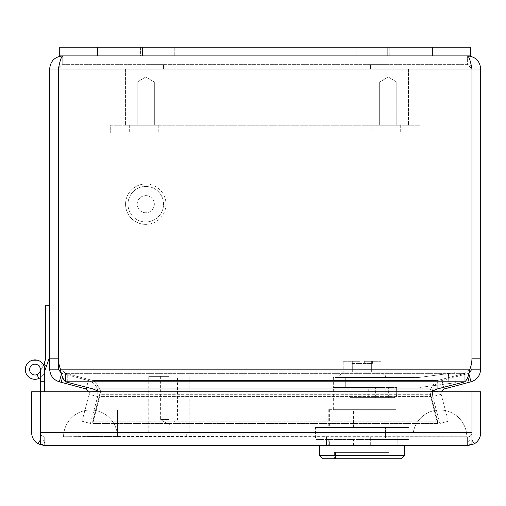 <?xml version="1.0" encoding="UTF-8"?>
<svg xmlns="http://www.w3.org/2000/svg" width="506" height="506" viewBox="0 0 506 506"><rect width="100%" height="100%" fill="white"/><g stroke="black" fill="none" stroke-linecap="round" stroke-linejoin="round"><path stroke-width="0.38" stroke-dasharray="2.53 1.9" d="M412.915 410.005L117.436 410.005L117.436 436.95L63.554 436.95A26.938 26.938 0 0 1 90.498 410.005A26.938 26.938 0 0 1 117.436 436.95A26.938 26.938 0 0 0 90.498 410.005A26.938 26.938 0 0 0 63.554 436.95L412.915 436.95A26.938 26.938 0 0 1 439.859 410.005A26.938 26.938 0 0 1 466.798 436.95L412.915 436.95L466.798 436.95A26.938 26.938 0 0 0 439.859 410.005A26.938 26.938 0 0 0 412.915 436.95L117.436 436.95L117.436 410.005L117.436 436.95L117.436 410.005L90.498 410.005L412.915 410.005L412.915 436.95L412.915 410.005L412.915 436.95L412.915 410.005L439.859 410.005L412.915 410.005M117.436 436.842L466.69 436.735L90.498 436.514L63.661 436.735L117.436 436.514L117.436 436.842M413.029 436.735L466.69 436.735L413.029 436.735M117.329 436.842L90.498 436.514L117.329 436.842M62.744 55.907L467.607 55.907L62.744 55.907C54.793 56.685 50.429 61.049 49.651 68.999L58.38 68.999C59.847 61.049 61.296 56.685 62.744 55.907L62.744 64.635L58.392 68.999L58.392 358.178A30.284 30.284 0 0 0 60.448 369.146A30.284 30.284 0 0 1 58.392 358.178L58.392 68.999C58.639 66.356 60.094 64.901 62.744 64.635C60.1 64.888 58.645 66.343 58.38 68.999L62.744 64.635L467.607 64.635C470.251 64.888 471.706 66.343 471.971 68.999L480.7 68.999C479.922 61.049 475.558 56.685 467.607 55.907C469.056 56.685 470.51 61.049 471.959 68.999C471.718 66.356 470.264 64.901 467.607 64.635L467.607 55.907L467.607 64.635L471.959 68.999L467.607 64.635L62.744 64.635L62.744 55.907M480.7 68.999L480.7 369.146L471.971 369.146L471.959 68.999L58.392 68.999L471.959 68.999L58.392 68.999L58.38 369.146L49.651 369.146L49.651 68.999M432.472 390.79L437.247 388.969L463.091 382.277A30.284 7.837 0 0 0 464.818 381.79L464.818 373.358L469.903 369.146A30.284 30.284 0 0 0 471.959 358.178L471.971 68.999L471.959 358.178A30.284 30.284 0 0 1 469.903 369.146C468.796 375.68 467.101 379.892 464.818 381.79L464.818 373.358L469.903 369.146A30.284 30.284 0 0 0 471.959 358.178L471.959 68.999M468.86 373.814L470.997 381.79C476.962 379.905 480.2 375.686 480.7 369.146M49.651 358.178L58.38 358.178A30.284 30.284 0 0 0 60.448 369.146L65.533 373.358L65.533 381.79C63.256 379.905 61.561 375.686 60.448 369.146L65.533 373.358L65.533 381.79A30.284 7.837 0 0 0 67.266 382.277L93.104 388.969L100.422 392.352L100.112 393.181L100.422 392.352L99.555 391.796M49.651 369.146C50.151 375.68 53.383 379.892 59.36 381.79L61.618 373.358L58.38 369.146M58.392 358.178L58.392 68.999M471.971 369.146L468.739 373.358L466.918 373.845L468.739 373.358M470.997 381.79L444.217 388.969L441.061 392.352L441.131 394.313L441.207 391.796M61.618 373.358L63.433 373.845L61.618 373.358L61.498 373.814M86.589 387.28L88.398 380.537L86.14 388.969L59.36 381.79M444.217 388.969L441.959 380.537L466.918 373.845L441.959 380.537L443.762 387.28M464.818 373.358A30.284 7.837 180 0 1 463.091 373.845A30.284 7.837 180 0 0 464.818 373.358L65.533 373.358A30.284 7.837 180 0 0 67.266 373.845A30.284 7.837 180 0 1 65.533 373.358L464.818 373.358M437.247 380.537L463.091 373.845L437.247 380.537L437.247 388.969L437.247 380.537C434.812 382.119 432.371 385.509 429.929 390.695C432.371 385.509 434.812 382.119 437.247 380.537L93.104 380.537L93.104 388.969L93.104 380.537L67.266 373.845L93.104 380.537C95.545 382.119 97.981 385.509 100.422 390.695L100.422 392.352L100.422 390.695C97.981 385.509 95.545 382.119 93.104 380.537L437.247 380.537M429.929 392.352L430.669 394.313L429.929 392.352L430.796 391.796L429.929 392.352L429.929 390.695L429.929 392.352M99.688 394.313L92.769 421.22L437.582 421.22L430.669 394.313L437.582 421.22L92.769 421.22L99.688 394.313L99.688 396.571L92.769 423.478L92.769 421.22L92.769 423.478L437.582 423.478L430.669 396.571L429.929 390.695L430.669 396.571L437.582 423.478L92.769 423.478L99.688 396.571L100.112 393.181L99.688 396.571L430.669 396.571L99.688 396.571L99.688 394.313L430.669 394.313L430.669 396.571L430.669 394.313L99.688 394.313M89.145 391.796L89.29 392.352L97.86 390.695C96.64 385.509 93.484 382.119 88.398 380.537L63.433 373.845L88.398 380.537C93.484 382.119 96.64 385.509 97.86 390.695L97.747 390.721M98.025 391.796L97.652 396.571L89.22 394.313L89.29 392.352L89.22 394.313L82.016 421.22L89.22 394.313L97.652 396.571L97.86 390.695M92.174 391.796L89.29 392.352L86.14 388.969M432.605 390.721L438.177 391.796M432.491 390.695C433.712 385.509 436.868 382.119 441.959 380.537C436.868 382.119 433.712 385.509 432.491 390.695L432.7 396.571L432.326 391.796M448.341 421.22L441.131 394.313L448.341 421.22L439.91 423.478L448.341 421.22M441.131 394.313L432.7 396.571L439.91 423.478L432.7 396.571L441.131 394.313M100.422 390.695L100.112 393.181L100.422 390.695M437.582 421.22L437.582 423.478L437.582 421.22M82.016 421.22L90.447 423.478L82.016 421.22M90.447 423.478L97.652 396.571L90.447 423.478M145.779 183.975A20.208 20.208 0 0 1 165.981 204.184A20.208 20.208 0 0 1 145.779 224.386A20.208 20.208 0 0 0 165.981 204.184A20.208 20.208 0 0 0 145.779 183.975A20.208 20.208 0 0 0 125.57 204.184A20.208 20.208 0 0 0 145.779 224.386A20.208 20.208 0 0 1 125.57 204.184A20.208 20.208 0 0 1 145.779 183.975M145.779 186.404A17.78 17.78 0 0 1 163.558 204.184A17.78 17.78 0 0 1 145.779 221.963A17.78 17.78 0 0 1 127.999 204.184A17.78 17.78 0 0 1 145.779 186.404A17.78 17.78 0 0 1 163.558 204.184A17.78 17.78 0 0 1 145.779 221.963A17.78 17.78 0 0 1 127.999 204.184A17.78 17.78 0 0 1 145.779 186.404M145.779 212.748A8.564 8.564 0 0 1 137.208 204.184A8.564 8.564 0 0 1 145.779 195.613A8.564 8.564 0 0 1 154.343 204.184A8.564 8.564 0 0 1 145.779 212.748A8.564 8.564 0 0 1 137.208 204.184A8.564 8.564 0 0 1 145.779 195.613A8.564 8.564 0 0 1 154.343 204.184A8.564 8.564 0 0 1 145.779 212.748M145.779 68.942L125.57 68.942L145.779 68.942M145.779 125.197L125.57 125.197L145.779 125.197M145.779 64.635L163.558 64.635L145.779 64.635M145.779 82.092L137.208 82.092L145.779 82.092M140.579 47.178L140.579 55.907L174.254 55.907L140.579 55.907L174.254 55.907L140.579 55.907L140.579 47.178L174.254 47.178L174.254 55.907L174.254 47.178L140.579 47.178M356.104 47.178L356.104 55.907L389.778 55.907L356.104 55.907L389.778 55.907L356.104 55.907L356.104 47.178L389.778 47.178L389.778 55.907L389.778 47.178L356.104 47.178M97.614 47.178L470.624 47.178L59.727 47.178L59.727 55.907L59.727 47.178L470.624 47.178L470.624 55.907L59.727 55.907L470.624 55.907L59.727 55.907L59.727 47.178L97.614 47.178L97.614 55.907M470.624 47.178L470.624 55.907L470.624 47.178M44.699 391.796L44.699 369.595A9.696 9.696 0 0 0 37.482 360.221A9.696 9.696 0 0 1 42.434 363.371A9.696 9.696 0 0 0 37.482 360.221A9.696 9.696 0 0 1 44.699 369.595A9.696 9.696 0 0 0 37.482 360.221A9.696 9.696 0 0 1 42.434 363.371A9.696 9.696 0 0 0 37.482 360.221A9.696 9.696 0 0 1 44.699 369.595A9.696 9.696 0 0 0 37.482 360.221A9.696 9.696 0 0 1 42.434 363.371A9.696 9.696 0 0 0 37.482 360.221A9.696 9.696 0 0 1 44.699 369.595A9.696 9.696 0 0 0 37.482 360.221A9.696 9.696 0 0 1 42.434 363.371A9.696 9.696 0 0 0 37.482 360.221A9.696 9.696 0 0 1 44.699 369.595A9.696 9.696 0 0 0 32.517 360.221A9.696 9.696 0 0 0 25.3 369.595A9.696 9.696 0 0 1 32.517 360.221A9.696 9.696 0 0 0 25.3 369.595A9.696 9.696 0 0 1 32.517 360.221A9.696 9.696 0 0 0 25.3 369.595A9.696 9.696 0 0 1 32.517 360.221A9.696 9.696 0 0 0 25.3 369.595A9.696 9.696 0 0 1 32.517 360.221A9.696 9.696 0 0 0 25.3 369.595A9.696 9.696 0 0 1 32.517 360.221A9.696 9.696 0 0 0 25.3 369.595A9.696 9.696 0 0 1 32.517 360.221A9.696 9.696 0 0 0 25.3 369.595A9.696 9.696 0 0 1 32.517 360.221A9.696 9.696 0 0 0 25.3 369.595A9.696 9.696 0 0 1 32.517 360.221A9.696 9.696 0 0 0 25.3 369.595A9.696 9.696 0 0 1 32.517 360.221A9.696 9.696 0 0 0 33.396 379.165A9.696 9.696 0 0 0 44.167 372.751A9.696 9.696 0 0 1 37.482 378.969A9.696 9.696 0 0 0 38.772 378.532A9.696 9.696 0 0 1 37.482 378.969A9.696 9.696 0 0 0 44.167 372.751A9.696 9.696 0 0 1 37.482 378.969A9.696 9.696 0 0 0 38.772 378.532A9.696 9.696 0 0 1 37.482 378.969A9.696 9.696 0 0 0 44.167 372.751A9.696 9.696 0 0 1 37.482 378.969A9.696 9.696 0 0 0 38.772 378.532A9.696 9.696 0 0 1 37.482 378.969A9.696 9.696 0 0 0 44.167 372.751A9.696 9.696 0 0 1 37.482 378.969A9.696 9.696 0 0 0 38.772 378.532A9.696 9.696 0 0 1 37.482 378.969A9.696 9.696 0 0 0 44.167 372.751A9.696 9.696 0 0 1 40.385 377.659M37.482 360.221A9.696 9.696 0 0 1 42.434 363.371A9.696 9.696 0 0 0 37.482 360.221L32.517 360.221M38.772 378.532L37.096 374.56L38.772 378.532A9.696 9.696 0 0 1 37.482 378.969A9.696 9.696 0 0 0 38.772 378.532L37.096 374.56A5.389 5.389 0 0 1 29.607 369.595A5.389 5.389 0 0 0 34.996 374.984A5.389 5.389 0 0 0 40.385 369.595A5.389 5.389 0 0 0 34.996 364.206A5.389 5.389 0 0 0 33.681 374.82A5.389 5.389 0 0 0 39.74 372.15A5.389 5.389 0 0 1 29.607 369.595A5.389 5.389 0 0 0 37.096 374.56A5.389 5.389 0 0 1 29.607 369.595A5.389 5.389 0 0 0 39.74 372.15A5.389 5.389 0 0 1 29.607 369.595A5.389 5.389 0 0 0 37.096 374.56A5.389 5.389 0 0 1 29.607 369.595A5.389 5.389 0 0 0 39.74 372.15A5.389 5.389 0 0 1 29.607 369.595A5.389 5.389 0 0 0 37.096 374.56A5.389 5.389 0 0 1 29.607 369.595A5.389 5.389 0 0 0 39.74 372.15A5.389 5.389 0 0 1 29.607 369.595A5.389 5.389 0 0 0 37.096 374.56A5.389 5.389 0 0 1 29.607 369.595A5.389 5.389 0 0 0 39.74 372.15A5.389 5.389 0 0 1 29.607 369.595A5.389 5.389 0 0 1 39.133 366.142A5.389 5.389 0 0 0 29.607 369.595A5.389 5.389 0 0 1 34.996 364.206A5.389 5.389 0 0 1 40.385 369.595A5.389 5.389 0 0 0 34.996 364.206A5.389 5.389 0 0 0 29.607 369.595A5.389 5.389 0 0 1 39.133 366.142A5.389 5.389 0 0 0 29.607 369.595A5.389 5.389 0 0 1 34.996 364.206A5.389 5.389 0 0 1 40.385 369.595A5.389 5.389 0 0 0 34.996 364.206A5.389 5.389 0 0 0 29.607 369.595A5.389 5.389 0 0 1 39.133 366.142A5.389 5.389 0 0 0 29.607 369.595A5.389 5.389 0 0 1 34.996 364.206A5.389 5.389 0 0 1 40.385 369.595A5.389 5.389 0 0 0 34.996 364.206A5.389 5.389 0 0 0 29.607 369.595A5.389 5.389 0 0 1 39.133 366.142A5.389 5.389 0 0 0 29.607 369.595A5.389 5.389 0 0 1 34.996 364.206A5.389 5.389 0 0 1 40.385 369.595A5.389 5.389 0 0 0 34.996 364.206A5.389 5.389 0 0 0 29.607 369.595A5.389 5.389 0 0 1 39.133 366.142A5.389 5.389 0 0 0 29.607 369.595A5.389 5.389 0 0 1 34.996 364.206A5.389 5.389 0 0 1 40.385 369.595L40.385 381.448L44.699 381.448L44.699 369.595L44.699 381.448L44.699 369.595L44.699 381.448L44.699 369.595L44.699 381.448L44.699 369.595L44.167 372.751L46.622 365.623L44.699 364.959L46.622 365.623L44.699 364.959L44.699 361.777L44.699 364.959L46.622 365.623L44.699 364.959L44.699 361.777L43.567 365.054L39.74 372.15L43.567 365.054L44.699 361.777L44.699 364.959L46.622 365.623L44.699 364.959L44.699 361.777L43.567 365.054L39.74 372.15L43.567 365.054L44.699 361.777L44.699 364.959L46.622 365.623L44.167 372.751L49.651 356.825L49.651 305.801L49.651 356.825M37.096 374.56A5.389 5.389 0 0 1 29.607 369.595A5.389 5.389 0 0 1 34.996 364.206A5.389 5.389 0 0 1 40.385 369.595L40.385 381.448L44.699 381.448L40.385 381.448L40.385 369.595L40.385 381.448L44.699 381.448L40.385 381.448L40.385 369.595L40.385 381.448L44.699 381.448L40.385 381.448L40.385 369.595L40.385 381.448L44.699 381.448L40.385 381.448L40.385 369.595M40.398 391.796L471.965 391.796L471.965 439.891L471.971 391.796L40.398 391.796L40.398 432.586L40.398 391.796L40.385 432.586L40.398 391.796L31.657 391.796L31.657 432.586A13.093 13.093 0 0 0 38.026 443.819L44.699 445.678C45.034 441.58 43.592 439.651 40.372 439.891C43.579 439.657 45.021 441.586 44.699 445.678L44.73 436.95L44.73 445.678A13.093 13.093 0 0 0 44.749 445.678L44.749 436.95C42.131 436.659 40.682 435.204 40.398 432.586C40.682 435.204 42.131 436.659 44.749 436.95L44.73 436.95C42.112 436.659 40.657 435.204 40.385 432.586C40.657 435.204 42.112 436.659 44.73 436.95L44.749 445.678L467.607 445.678A13.093 13.093 0 0 0 467.626 445.678L467.658 445.678C467.323 441.58 468.765 439.651 471.984 439.891C468.758 439.657 467.316 441.586 467.639 445.678L467.626 436.95L467.626 445.678C467.304 441.58 468.746 439.651 471.965 439.891L471.965 432.586C471.681 435.204 470.226 436.659 467.607 436.95L467.626 436.95C470.251 436.659 471.7 435.204 471.978 432.586C471.7 435.204 470.251 436.659 467.626 436.95L467.607 436.95C470.226 436.659 471.681 435.204 471.959 432.586L471.965 391.796L40.398 391.796L40.385 436.95L44.699 436.95L40.385 436.95L40.385 381.448L44.699 381.448M25.3 369.595A9.696 9.696 0 0 0 32.517 378.969A9.696 9.696 0 0 1 25.3 369.595A9.696 9.696 0 0 0 32.517 378.969A9.696 9.696 0 0 1 25.3 369.595A9.696 9.696 0 0 0 32.517 378.969A9.696 9.696 0 0 1 25.3 369.595A9.696 9.696 0 0 0 32.517 378.969A9.696 9.696 0 0 1 25.3 369.595A9.696 9.696 0 0 0 32.517 378.969A9.696 9.696 0 0 1 25.3 369.595A9.696 9.696 0 0 0 32.517 378.969A9.696 9.696 0 0 1 25.3 369.595A9.696 9.696 0 0 0 32.517 378.969A9.696 9.696 0 0 1 25.3 369.595A9.696 9.696 0 0 0 32.517 378.969A9.696 9.696 0 0 1 25.3 369.595A9.696 9.696 0 0 0 32.517 378.969A9.696 9.696 0 0 1 25.3 369.595M32.517 378.969L37.482 378.969L32.517 378.969M40.385 370.955L43.567 365.054L44.699 361.777L44.699 364.959L44.699 361.777L44.699 364.959L43.718 364.624L44.699 361.777L43.567 365.054L40.385 370.955L43.567 365.054L40.385 370.955L43.567 365.054L44.699 361.777L43.567 365.054L39.74 372.15M42.434 363.371L39.133 366.142L42.434 363.371M49.651 305.801L45.344 305.801L45.344 359.899L44.699 361.777L44.699 371.221L44.167 372.751L44.699 371.221L44.167 372.751L44.699 371.221L44.699 361.777L43.567 365.054M43.718 364.624L44.699 361.777L43.718 364.624L44.699 361.777L43.718 364.624L44.699 361.777L43.718 364.624L44.699 361.777L44.699 364.959L44.699 361.777L44.699 364.959L44.699 361.777L43.718 364.624L44.699 364.959L44.699 361.777L43.718 364.624L44.699 364.959L43.718 364.624L44.699 364.959L43.718 364.624L44.699 364.959L43.718 364.624L44.699 364.959L44.699 361.777L44.699 364.959L46.622 365.623M44.699 361.777L44.699 364.959M143.944 132.958L158.226 132.958L143.944 132.958M143.944 125.197L158.226 125.197L143.944 125.197M386.407 132.958L400.689 132.958L386.407 132.958M386.407 125.197L400.689 125.197L386.407 125.197M420.081 132.958L110.27 132.958L420.081 132.958L420.081 125.197L110.27 125.197L110.27 132.958L110.27 125.197L420.081 125.197L420.081 132.958M168.947 432.636L148.739 432.636L168.947 432.636M168.947 376.388L148.739 376.388L168.947 376.388M168.947 436.95L186.727 436.95L168.947 436.95M168.947 419.493L160.377 419.493L168.947 419.493M354.017 436.95L326.49 436.95L370.31 436.95L354.017 436.95L354.017 445.678L326.49 445.678L326.49 436.95L326.49 445.678L354.017 445.678L354.017 436.95M397.83 436.95L370.31 436.95L397.83 436.95L397.83 445.678L397.83 436.95M354.017 445.678L370.31 445.678L370.31 436.95L370.31 445.678L397.83 445.678L354.017 445.678M467.607 436.95L467.607 445.678L467.607 436.95M474.331 443.819L471.984 439.891L471.965 443.819L471.965 439.891C468.777 439.657 467.342 441.586 467.658 445.678L474.331 443.819A13.093 13.093 0 0 0 480.7 432.586L480.7 391.796L471.971 391.796L471.965 432.586L40.398 432.586L40.372 439.891C43.598 439.657 45.04 441.586 44.718 445.678C45.053 441.58 43.617 439.651 40.398 439.891L40.398 432.586L40.398 443.819L40.398 432.586L471.959 432.586L471.965 443.819L467.607 445.678M44.749 445.678L44.749 436.95L44.749 445.678L40.398 443.819L40.398 439.891L38.026 443.819M388.241 68.942L368.033 68.942L388.241 68.942M388.241 125.197L368.033 125.197L388.241 125.197M388.241 64.635L370.462 64.635L388.241 64.635M388.241 82.092L379.671 82.092L388.241 82.092M343.188 361.297L360.006 361.297L351.923 361.297L351.923 363.453L360.006 363.453L360.006 361.297L360.006 363.453L351.923 363.453L351.923 361.297L360.006 361.297L343.188 361.297L343.188 372.176L381.138 372.176L343.308 372.074L338.723 375.869L338.723 377.463L385.604 377.463L338.723 377.463M381.138 361.297L371.651 361.297L381.138 361.297L381.138 372.176L385.604 375.869L338.723 375.869L385.604 375.869L385.604 377.463M362.163 409.683L333.334 409.683L370.892 409.683L370.892 427.462L353.435 427.462L353.435 409.683L390.986 409.683L362.163 409.683M388.368 397.615L388.368 387.482L333.334 387.482L350.146 387.482L350.146 397.615L393.415 397.615L350.146 397.615L350.146 387.482L333.334 387.482L377.413 387.482L362.163 387.482L375.635 387.482L368.254 387.482L368.254 397.615M362.163 427.462L394.958 427.462L370.892 427.462L370.892 409.683L396.103 409.683L328.223 409.683L353.435 409.683L353.435 427.462L329.362 427.462L362.163 427.462M370.892 439.531L394.958 439.531L370.892 439.531L370.892 445.678L394.958 445.678L394.958 439.531L396.103 439.531L394.958 439.531L394.958 445.678L396.103 445.678L370.892 445.678L370.892 439.531M362.163 445.678L353.435 445.678L353.435 439.531L329.362 439.531L353.435 439.531L353.435 445.678L362.163 445.678L319.703 445.678L362.163 445.678M404.623 455.59L319.703 455.59M401.385 458.822L322.936 458.822M362.163 452.358L334.358 452.358L362.163 452.358M362.163 458.822L388.798 458.822L388.798 452.358L335.522 452.358L388.798 452.358L388.798 458.822L334.358 458.822L362.163 458.822M372.397 363.453L372.397 361.297L364.32 361.297L372.397 361.297L372.397 363.453L364.32 363.453L372.397 363.453M364.32 363.453L364.32 361.297L364.32 363.453L364.32 361.297L371.651 361.297L364.32 361.297L364.32 363.453L360.006 363.453L364.32 363.453M360.006 361.297L360.006 363.453L360.006 361.297M352.676 361.297L352.676 372.176L352.676 361.297M352.91 372.074L371.41 372.074L352.91 372.074M371.651 372.176L371.651 361.297L371.651 372.176M343.308 372.074L352.555 372.074L343.308 372.074M381.018 372.074L371.771 372.074L381.018 372.074M388.368 387.482L368.254 387.482M385.869 387.482L396.647 387.482L385.869 387.482L385.869 397.615L385.869 387.482M329.362 409.683L329.362 427.462L328.223 427.462L329.362 427.462L329.362 409.683M394.958 409.683L394.958 427.462L396.103 427.462L394.958 427.462L394.958 409.683M396.647 394.383A3.232 3.232 0 0 1 393.415 397.615A3.232 3.232 0 0 0 396.647 394.383L396.647 387.482L396.647 394.383M455.324 382.745L448.885 383.599L455.324 382.745L454.881 372.694L448.449 373.548L454.881 372.694L455.324 382.745M448.885 383.599L419.544 387.482L448.885 383.599L448.449 373.548L448.885 383.599M315.497 427.462L408.823 427.462L315.497 427.462L315.497 439.531L385.496 439.531L385.496 427.462L385.496 439.531L315.497 439.531M338.83 427.462L338.83 439.531L338.83 427.462M408.823 427.462L408.823 439.531L385.496 439.531L408.823 439.531M329.362 439.531L328.223 439.531L329.362 439.531L329.362 445.678L353.435 445.678L329.362 445.678L329.362 439.531M329.362 445.678L328.223 445.678L329.362 445.678M335.522 452.358L335.522 458.822L335.522 452.358M388.798 458.822L335.522 458.822L388.798 458.822M333.334 377.463L333.334 387.482L333.334 377.463L345.731 377.463L345.731 387.482L345.731 377.463L418.886 377.463L448.449 373.548L418.886 377.463L333.334 377.463M60.448 369.146L469.903 369.146M480.7 358.178L471.971 358.178M464.818 381.79L65.533 381.79M93.104 388.969L437.247 388.969M469.176 382.277L467.816 377.185M463.091 373.845L463.091 382.277L463.091 373.845M67.266 382.277L67.266 373.845L67.266 382.277M62.542 377.185L61.175 382.277M142.445 47.178L142.445 55.907M387.906 47.178L387.906 55.907M432.738 47.178L432.738 55.907M40.398 432.586L471.965 432.586M165.981 68.942L165.981 125.197L165.981 68.942M163.558 64.635L163.558 68.942L163.558 64.635M137.208 125.197L137.208 82.092L145.779 76.944L154.343 82.092L154.343 125.197L154.343 82.092L145.779 76.944L137.208 82.092L137.208 125.197M125.57 68.942L125.57 125.197L125.57 68.942M127.999 64.635L127.999 68.942L127.999 64.635M129.669 125.197L129.669 132.958L129.669 125.197M372.131 125.197L372.131 132.958L372.131 125.197M158.226 125.197L158.226 132.958L158.226 125.197M400.689 125.197L400.689 132.958L400.689 125.197M189.149 432.636L189.149 376.388M186.727 436.95L186.727 432.636M160.377 376.388L160.377 419.493L168.947 424.635L177.511 419.493L177.511 376.388M148.739 432.636L148.739 376.388M151.167 436.95L151.167 432.636M408.443 68.942L408.443 125.197L408.443 68.942M406.021 64.635L406.021 68.942L406.021 64.635M379.671 125.197L379.671 82.092L388.241 76.944L396.805 82.092L396.805 125.197L396.805 82.092L388.241 76.944L379.671 82.092L379.671 125.197M368.033 68.942L368.033 125.197L368.033 68.942M370.462 64.635L370.462 68.942L370.462 64.635M333.334 409.683L333.334 387.482M375.635 397.615L375.635 387.482M389.968 452.358L389.968 458.822M390.986 409.683L390.986 397.615M328.223 409.683L328.223 427.462M396.103 409.683L396.103 427.462M396.103 439.531L396.103 445.678M328.223 439.531L328.223 445.678M334.358 452.358L334.358 458.822"/><path stroke-width="0.76" d="M467.607 55.907C475.558 56.685 479.922 61.049 480.7 68.999L471.971 68.999C470.51 61.049 469.056 56.685 467.607 55.907M49.651 68.999C50.429 61.049 54.793 56.685 62.744 55.907C61.296 56.685 59.847 61.049 58.392 68.999L49.651 68.999L49.651 369.146L58.38 369.146L58.392 68.999L471.959 68.999L471.959 358.178A30.284 30.284 0 0 1 469.903 369.146L60.448 369.146A30.284 30.284 0 0 1 58.392 358.178L58.38 68.999M480.7 358.178L471.971 358.178L471.971 369.146L480.7 369.146L480.7 68.999M471.971 358.178L471.971 68.999M480.7 369.146C480.207 375.68 476.968 379.892 470.997 381.79L468.86 373.814M61.498 373.814L59.36 381.79C53.389 379.905 50.157 375.686 49.651 369.146M60.448 369.146C61.555 375.667 63.25 379.886 65.533 381.79L464.818 381.79C467.095 379.905 468.79 375.686 469.903 369.146M468.992 373.283L471.971 369.146M443.762 387.28L444.217 388.969L470.997 381.79M58.38 369.146L61.175 373.213M59.36 381.79L86.14 388.969L86.589 387.28M464.818 381.79A30.284 7.837 0 0 1 463.091 382.277L437.247 388.969L430.796 391.796L432.472 390.79M99.555 391.796L93.104 388.969L67.266 382.277A30.284 7.837 0 0 1 65.533 381.79M441.207 391.796L444.217 388.969M86.14 388.969L89.145 391.796M438.177 391.796L432.605 390.721M97.747 390.721L92.174 391.796M432.326 391.796L432.459 390.853M97.879 390.79L98.025 391.796M387.906 47.178L470.624 47.178L470.624 55.907L59.727 55.907L59.727 47.178L387.906 47.178L387.906 55.907M32.517 360.221A9.696 9.696 0 0 1 37.482 360.221L32.517 360.221A9.696 9.696 0 0 0 25.3 369.595A9.696 9.696 0 0 0 38.772 378.532L37.096 374.56M44.699 391.796L44.699 369.595A9.696 9.696 0 0 0 37.482 360.221M40.385 369.595A5.389 5.389 0 0 1 34.996 374.984A5.389 5.389 0 0 1 29.607 369.595A5.389 5.389 0 0 1 34.996 364.206A5.389 5.389 0 0 1 40.385 369.595L40.385 391.796L31.657 391.796L31.657 432.586A13.093 13.093 0 0 0 38.026 443.819L44.749 445.678A13.093 13.093 0 0 1 44.73 445.678L40.398 443.819L40.385 391.796L40.398 432.908M49.651 356.825L44.699 371.221L44.699 381.448M40.385 377.659A9.696 9.696 0 0 1 38.772 378.532M39.74 372.15L40.385 370.955M43.567 365.054L44.699 361.777L44.699 364.959L43.718 364.624M46.622 365.623L44.699 371.221L46.622 365.623L44.699 371.221L46.622 365.623L44.699 364.959M49.651 305.801L45.344 305.801L45.344 359.899L44.699 361.777M40.398 391.796L480.7 391.796L480.7 432.586A13.093 13.093 0 0 1 474.331 443.819L467.626 445.678A13.093 13.093 0 0 1 467.607 445.678L471.965 443.819L471.965 391.796L471.965 432.908M467.607 445.678L44.749 445.678M38.026 443.819L40.372 439.891L40.372 432.586L471.965 432.586L471.965 439.897L474.331 443.819M319.703 445.678L319.703 455.59L404.623 455.59L404.623 445.678M319.703 455.59L322.936 458.822L401.385 458.822L404.623 455.59M49.651 358.178L58.38 358.178M437.247 388.969L93.104 388.969M467.816 377.185L469.176 382.277M61.175 382.277L62.542 377.185M432.738 47.178L432.738 55.907M142.445 47.178L142.445 55.907M97.614 47.178L97.614 55.907"/></g></svg>
